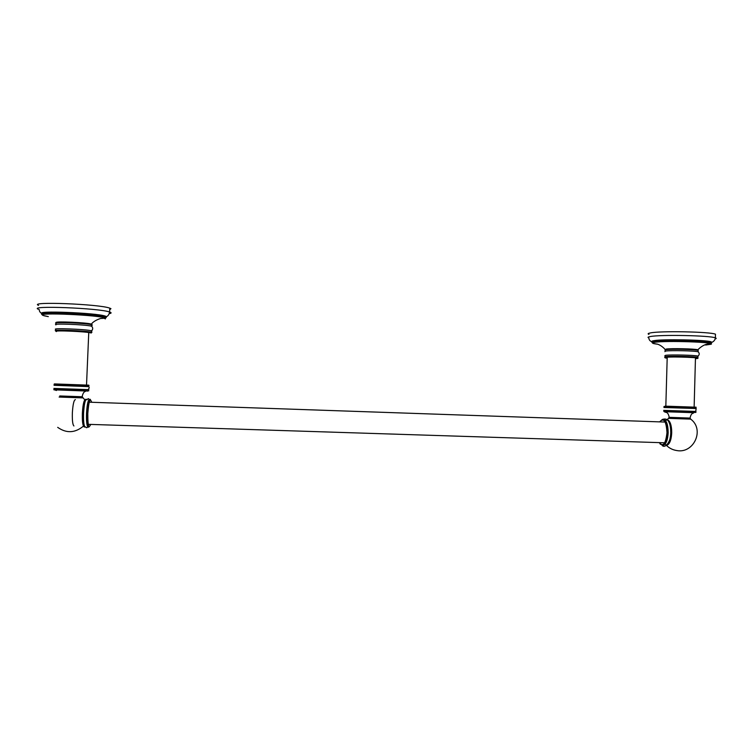 <?xml version="1.0" encoding="UTF-8"?>
<svg xmlns="http://www.w3.org/2000/svg" width="754" height="754" viewBox="0 0 754 754"><rect width="100%" height="100%" fill="white"/><g stroke="black" fill="none" stroke-linecap="round" stroke-linejoin="round"><path stroke-width="1.13" d="M109.311 313.655C111.008 313.344 111.498 312.957 110.772 312.495L109.603 312.015L109.764 308.15L110.942 308.65L109.698 309.819M106.248 317.575L105.23 317.18L105.277 316.105L106.295 316.501L106.267 317.161M105.711 317.34L105.24 317.434M109.764 308.15C99.387 304.06 27.323 301.251 38.605 305.389M105.277 316.105C96.088 312.797 32.903 310.356 42.629 313.692M92.045 324.437L91.357 324.097C86.88 322.58 55.07 321.147 56.211 322.514M55.994 324.851C50.867 323.212 86.013 324.55 91.564 326.209L92.148 326.774M91.988 330.968L91.441 330.799C86.126 329.225 50.641 327.867 55.796 329.432M56.512 322.759C51.545 321.129 85.551 322.41 91.177 324.069L91.837 324.286M648.958 334.39C647.498 333.871 647.969 333.391 650.363 332.938C659.948 330.78 710.061 331.713 715.48 334.192L715.442 335.313M652.681 341.835C651.381 341.411 651.805 341.025 653.944 340.667C662.521 338.97 706.432 339.856 711.211 341.854L710.975 342.816M698.11 350.129L697.827 349.799C695.263 348.791 671.126 348.254 666.112 349.074M664.849 351.618L665.688 351.044C670.768 350.242 695.207 350.789 698.1 351.779C699.608 353.221 699.589 354.663 698.044 356.086L698.025 356.086C695.292 355.143 670.674 354.568 665.565 355.313L664.774 355.86M665.264 349.658L666.112 349.093C671.06 348.282 694.754 348.8 697.723 349.79L698.185 350.403C695.452 349.394 670.834 348.838 665.725 349.668L664.934 350.261M54.024 385.294L88.765 386.623M88.812 390.751L88.284 390.685L88.331 389.639L88.859 389.677L88.322 389.714M88.331 389.639L53.892 388.423M87.945 391.081L54.439 389.837M57.69 427.358C66.456 433.522 75.08 433.079 83.543 426.029C82.563 424.238 82.167 419.969 82.375 413.23C82.77 406.123 83.571 401.75 84.778 400.12M75.381 399.629C73.892 400.006 72.893 404.427 72.356 412.9C72.158 420.478 72.676 424.832 73.93 425.963M663.916 407.499L696.196 408.527M663.68 410.374L695.923 411.439M693.708 412.692L664.199 411.684M662.757 419.365C669.335 417.198 670.674 425.454 670.758 432.796C670.457 438.856 669.184 442.9 666.96 444.917M668.939 420.836C670.824 423.239 671.748 427.235 671.701 432.824C671.446 438.253 670.353 442.07 668.412 444.266M665.462 420.525L667.177 419.846M662.087 445.331C665.396 449.356 671.541 440.016 670.758 432.796C670.806 427.018 669.844 422.909 667.893 420.459M660.118 444.049L663.209 445.341C666.055 444.37 667.705 440.157 668.176 432.711C668.044 424.361 666.395 419.921 663.228 419.403L663.058 419.394M663.209 445.341L662.643 445.322M86.324 399.318L85.739 399.3C84.26 399.686 83.251 404.342 82.704 413.249C82.488 421.232 82.997 425.803 84.231 426.981L85.089 427.009C83.864 425.831 83.355 421.26 83.571 413.277C84.118 404.37 85.127 399.724 86.587 399.328M83.845 426.594C82.676 425.313 82.186 420.864 82.403 413.239C82.855 405.426 83.741 400.902 85.051 399.648M90.046 400.148L89.792 399.677M90.103 399.45L89.057 399.526C87.794 401.128 86.955 405.746 86.531 413.381C86.314 420.11 86.672 424.54 87.596 426.66C87.2 427.961 86.512 428.055 85.532 426.915M88.265 427.103L87.596 426.66M106.832 316.492C108.237 315.728 109.16 314.239 109.603 312.015C99.217 308.075 27.153 305.285 38.435 309.272M44.043 315.766L48.313 316.623L43.242 315.492C33.355 312.052 101.752 315.087 105.541 318.235L105.23 317.18C96.041 313.918 32.856 311.477 42.582 314.767M92.224 325.304L91.696 324.748C86.39 323.061 50.904 321.694 56.06 323.381M91.922 332.382L91.375 332.212C86.069 330.676 50.575 329.319 55.73 330.855M91.441 330.799L91.196 333.042C88.689 331.6 51.291 330.016 56.418 331.572M652.625 341.948C650.25 341.421 648.996 340.092 648.855 337.943C647.394 337.443 647.865 336.981 650.259 336.557C659.844 334.503 709.957 335.464 715.376 337.849L715.48 334.192M711.097 343.777L711.182 342.872C706.404 340.902 662.493 340.007 653.916 341.675C651.776 342.024 651.352 342.41 652.653 342.825M706.046 344.437L710.485 343.918M715.226 338.961C716.47 338.612 716.517 338.244 715.376 337.849C714.877 340.94 713.256 341.562 711.182 342.797M705.612 345.03L710.862 344.276C718.091 342.184 664.962 340.365 654.5 342.354C651.164 342.929 652.153 343.541 657.45 344.192L656.8 344.012C656.395 343.965 660.391 344.182 665.358 349.668M665.528 356.642L664.736 357.17C664.623 357.782 665.433 358.093 667.177 358.103C664.651 357.811 664.302 357.547 666.131 357.311C673.256 356.369 705.659 357.735 696.357 358.584C698.779 357.914 697.243 357.933 697.987 357.415C695.254 356.491 670.636 355.907 665.528 356.642M698.166 350.864L698.147 351.788M697.808 357.858L698.025 356.086M695.452 358.668L696.357 358.584L695.452 358.668M88.689 385.162L54.439 383.918M89.029 385.586L54.071 384.257M53.883 389.79L88.284 390.685L53.845 389.469M82.431 396.764L59.736 395.963M82.94 397.895L59.123 397.056M694.783 407.226L696.083 407.207M696.112 407.198L665.019 406.142M696.036 407.556L663.935 406.529M695.876 412.41L663.803 411.354L692.558 412.542L695.904 412.372L695.933 411.392M690.07 418.074L669.232 417.348L667.318 419.582M688.082 412.372L693.642 412.674C693.689 413.833 691.295 411.976 690.07 418.065L690.692 419.13L668.864 418.376M666.263 445.463L666.517 445.454C669.382 444.474 671.041 440.27 671.512 432.824C671.428 424.954 669.891 420.515 666.922 419.507C670.061 420.525 671.663 424.964 671.72 432.824C671.286 440.251 669.552 444.455 666.517 445.454L666.291 445.444M659.1 442.617L662.464 445.322C665.301 444.351 666.951 440.138 667.422 432.692C667.29 424.332 665.641 419.903 662.483 419.375L659.58 421.863M659.156 442.617C663.086 447.235 665.697 443.918 666.979 432.664C666.282 421.128 663.84 417.527 659.627 421.872M91.696 402.278C90.075 397.424 88.784 401.137 87.813 413.418C88.51 399.846 91.083 398.498 90.357 399.46C88.925 399.856 87.935 404.502 87.389 413.409C87.172 421.382 87.662 425.953 88.868 427.132L88.011 427.103M88.868 427.132C89.415 426.481 87.794 429.733 87.803 413.418C87.737 425.482 88.699 429.139 90.706 424.417M39.227 309.555C39.283 311.581 40.414 313.014 42.629 313.853M105.362 318.923L104.146 318.273L101.045 318.471C101.837 318.028 94.42 320.007 91.357 324.097M91.63 326.228L91.177 324.069M91.564 326.209C93.119 327.792 93.091 329.328 91.47 330.808M697.827 349.799C703.275 344.258 707.817 344.031 707.516 344.078L710.862 344.276L711.211 341.854M653.087 343.409L657.45 344.192M88.755 332.533L86.522 385.058M88.463 386.519L88.802 385.19M88.699 386.538C89.5 387.377 89.264 388.404 88.011 389.62M74.731 390.449L85.362 391.006C85.862 392.316 83.741 389.856 82.092 396.745L84.882 399.903M59.01 389.903L54.75 389.931L56.465 390.487M667.205 357.217L665.829 406.265M695.471 357.773L694.132 407.094M694.811 407.226L696.036 407.48L696.008 408.461M695.744 411.382L696.149 408.47M666.329 411.684L664.368 411.741C666.168 412.956 667.837 411.194 669.232 417.348M666.498 445.454C669.307 448.196 672.662 449.884 676.574 450.515C693.821 454.04 704.933 429.497 690.692 419.13M665.622 444.511L666.15 445.096M87.002 399.752C88.114 398.414 88.802 398.338 89.057 399.526M87.784 424.323L664.689 442.796M88.774 402.174L665.16 422.061"/></g></svg>
